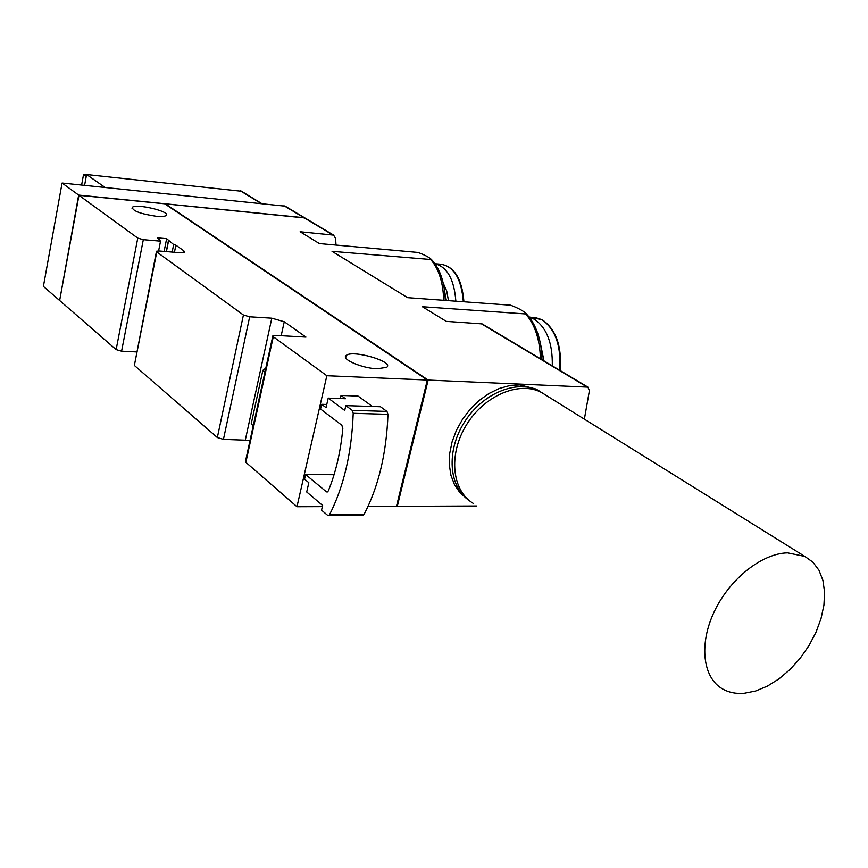 <?xml version="1.0" encoding="UTF-8"?>
<svg xmlns="http://www.w3.org/2000/svg" width="868" height="868" viewBox="0 0 868 868"><rect width="100%" height="100%" fill="white"/><g stroke="black" fill="none" stroke-linecap="round" stroke-linejoin="round"><path stroke-width="1.3" d="M326.759 404.466L321.637 404.304L320.563 409.034L341.862 425.266L342.817 428.553C340.657 451.696 335.829 472.474 328.332 490.865L327.171 492.047L326.401 491.809L327.692 491.809M372.394 406.474L358.039 396.058L341.026 395.439L340.31 398.542M334.061 474.709L305.612 474.503L304.559 479.125L308.834 482.706L306.708 491.972L322.636 505.469L321.551 510.145L327.692 515.375L362.705 515.386M427.338 380.032L326.845 375.725L273.279 336.741L272.888 335.71L275.264 335.363L305.97 337.088L284.248 321.735L271.803 318.176L249.669 316.798L243.42 315.008L156.772 251.948L156.49 251.243L158.909 250.982L179.763 252.707L184.428 252.219L183.821 250.809L175.868 245.188L173.654 244.57L166.645 238.678L157.596 237.886L160.537 241.152L143.318 239.677L137.773 238.114L78.966 195.311L164.681 203.785L427.338 380.032L396.502 506.315L368.021 506.435M326.845 375.725L296.964 506.728L245.861 462.329L245.525 461.092L272.78 336.198M322.364 506.63L296.964 506.728M250.049 440.358L223.445 439.371L217.336 437.537L134.366 365.439L156.424 251.579M137.773 238.114L116.138 349.598L121.574 351.193L136.623 351.92M116.138 349.598L59.642 300.502L78.966 195.311M156.37 216.295C161.632 216.75 164.898 216.468 166.179 215.47C171.267 211.662 135.842 203.21 132.283 207.376C132.674 210.978 140.703 213.951 156.37 216.295M377.287 368.791L386.694 367.305C394.582 361.706 352.245 349.392 346.213 355.489C340.69 359.113 362.119 368.358 377.287 368.791M540.428 358.744C539.896 339.507 534.97 324.578 525.661 313.945L526.008 313.446C523.078 310.733 517.925 307.977 510.558 305.189L407.591 297.659L332.043 251.34L431.515 259.575C429.161 257.275 424.647 254.899 417.996 252.458L319.381 243.572L300.122 231.767L333.583 235.119L335.623 238.505L336.003 245.069M525.661 313.945L422.369 306.719L446.26 321.366L482.109 323.894L587.929 387.128L428.141 380.065L397.294 506.315L396.633 505.784M584.37 419.146L589.394 390.687L587.929 387.128M304.918 217.966L165.376 203.85L428.141 380.065M466.756 498.677L459.845 492.568L454.506 484.691L450.937 475.317L449.309 464.781L449.7 453.465L452.098 441.801L456.438 430.246L462.557 419.233L470.217 409.197L479.114 400.517L488.912 393.529L499.23 388.495L509.679 385.587L519.845 384.893L536.023 389.048L539.918 391.37M476.825 505.99L397.294 506.315M341.026 395.439L345.486 398.727L328.212 398.119L344.704 410.445L345.822 405.616L380.455 406.734L386.954 411.41L387.974 414.329C386.488 453.378 378.502 486.774 364.007 514.496L362.987 515.386M166.645 238.678L164.117 251.416M160.537 241.152L158.605 250.96M175.868 245.188L174.457 252.273M305.612 474.503L326.401 491.809M345.822 405.616L352.213 410.347L353.211 413.298C351.703 452.857 343.804 486.666 329.504 514.746L328.505 515.635M321.637 404.304L326.042 407.635L328.212 398.119M265.803 368.151L262.874 370.332L251.188 423.964L253.25 425.667M262.874 370.332L264.979 371.949M434.976 263.731C447.248 266.964 454.203 279.442 455.852 301.174M529.328 317.2L534.254 319.207C546.731 327.67 552.742 343.218 552.287 365.829M304.592 217.77L78.673 195.094L59.686 300.274M427.186 380.629L396.806 505.035M285.181 206.172L62.084 183.029L78.673 195.094M62.084 183.029L43.4 286.397L59.349 300.252M241.532 191.264L86.583 174.533L105.061 187.423M543.737 393.855L538.724 390.73C516.872 379.153 482.413 393.334 464.369 422.249C446.054 451.002 448.767 487.056 469.317 500.586M546.46 395.548L541.437 392.423C519.248 380.64 484.084 395.558 466.214 425.266C448.062 454.81 451.978 491.136 473.646 503.614M744.158 693.315L755.637 691.026L767.42 686.121L779.063 678.819L790.108 669.412L800.177 658.259L808.878 645.781L815.909 632.446L820.987 618.732L823.927 605.159L824.6 592.226L822.94 580.453L819.001 570.287L812.893 562.16L804.82 556.421L787.645 552.862C761.985 553.296 729.619 578.923 714.245 611.68C698.686 644.392 702.841 677.941 722.664 689.018C728.914 692.534 736.075 693.966 744.158 693.315M86.583 174.533L84.597 185.329M86.529 174.837L83.545 174.522L86.247 176.421M83.545 174.522L81.614 185.025M510.232 305.145L507.042 304.918M417.801 252.436L416.9 252.349M443.689 300.285C443.19 282.794 438.991 269.373 431.103 260.02M332.585 234.805L303.67 217.51M273.279 336.741L245.861 462.329M586.855 386.857L481.132 323.634M243.42 315.008L217.336 437.537M156.772 251.948L134.366 365.439M143.318 239.677L121.574 351.193M183.821 250.809L183.463 252.621M173.654 244.57L172.157 252.078M168.533 240.946L166.417 251.601M271.803 318.176L245.362 439.794M249.669 316.798L223.445 439.371M284.248 321.735L281.189 335.688M352.213 410.347L386.954 411.41M353.211 413.298L387.974 414.329M329.504 514.746L364.007 514.496M444.666 291.529L446.336 300.48M443.212 283.109L446.716 290.975L448.463 300.643M435.02 263.731L440.51 264.208C453.812 266.151 461.407 278.661 463.328 301.728M540.384 343.283L543.976 360.86M529.122 316.939L541.947 319.739C555.401 329.102 561.314 345.941 559.697 370.256M303.323 217.304L283.945 205.716M240.317 190.819L260.921 203.362M333.594 235.109L304.625 217.792M168.403 240.805L166.255 251.59M526.019 313.456C536.24 324.317 541.545 339.714 541.947 359.645M431.526 259.586C440.152 268.971 444.731 282.588 445.251 300.404M440.51 264.208C454.214 266.216 462.015 278.736 463.924 301.771M560.24 370.582C561.997 346.256 556.019 329.341 542.305 319.825L534.601 317.287M132.283 207.376L132.066 208.504M346.213 355.489L345.703 357.714M241.25 191.101L261.507 203.427M304.277 217.586L284.888 205.998M536.023 389.048L538.724 390.73M541.437 392.423L804.82 556.421"/></g></svg>
